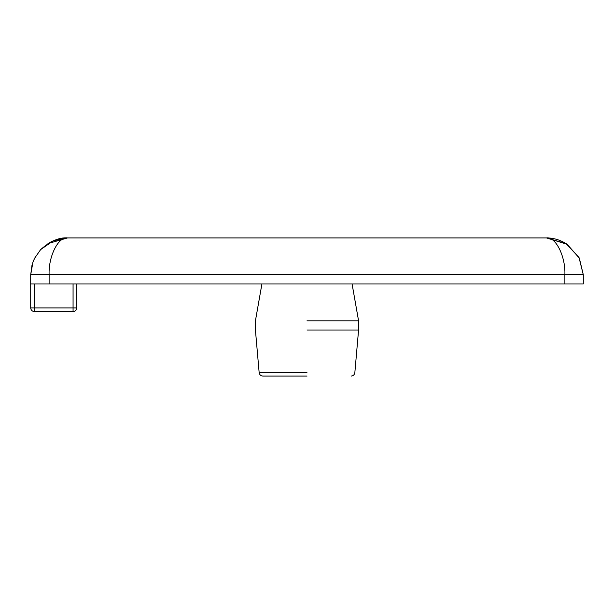 <?xml version="1.0" encoding="UTF-8"?>
<svg xmlns="http://www.w3.org/2000/svg" width="614" height="614" viewBox="0 0 614 614"><rect width="100%" height="100%" fill="white"/><g stroke="black" fill="none" stroke-linecap="round" stroke-linejoin="round"><path stroke-width="0.92" d="M34.384 311.605L73.066 311.605L73.066 307.921L34.384 307.921L34.384 311.605C32.166 311.367 30.938 310.139 30.7 307.921L30.7 283.975L49.12 283.975L49.12 274.765C48.299 256.537 58.43 236.275 67.54 237.925L53.456 240.726L40.67 249.56L34.637 258.202L32.941 262.101L30.7 274.765L30.7 283.975M76.75 283.975L76.75 307.921C76.512 310.139 75.284 311.367 73.066 311.605M546.491 237.925L567.136 244.272L579.324 258.118L583.3 274.765L579.025 257.55L566.047 243.566L546.46 237.925C555.57 236.275 565.701 256.537 564.88 274.765L30.7 274.765L32.02 265.002M40.67 249.568C50.271 241.125 59.228 237.242 67.54 237.925C60.771 237.902 54.247 239.79 47.961 243.574L67.54 237.925L546.46 237.925C553.674 237.902 560.559 240.02 567.129 244.28M583.3 283.975L583.3 274.765L564.88 274.765L564.88 283.975L583.3 283.975M564.88 283.975L49.12 283.975M307 376.075L262.83 376.075L307 376.075M307 330.025L358.576 330.025L307 330.025M307 320.815L358.576 320.815L307 320.815M76.75 307.921L73.066 307.921L73.066 283.975M34.384 283.975L34.384 307.921L30.7 307.921M307 372.713L259.162 372.713L307 372.713M34.645 258.202L32.956 262.109M566.039 243.574C559.753 239.79 553.229 237.902 546.46 237.925M261.917 283.975L255.424 320.815L255.424 330.025L259.162 372.713C259.53 374.763 260.75 375.883 262.83 376.075M352.083 283.975L358.576 320.815L358.576 330.025L354.838 372.713C354.47 374.763 353.25 375.883 351.17 376.075"/></g></svg>
